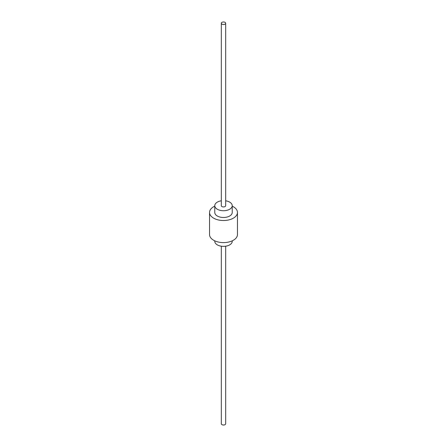 <?xml version="1.0" encoding="UTF-8"?>
<svg xmlns="http://www.w3.org/2000/svg" width="447" height="447" viewBox="0 0 447 447"><rect width="100%" height="100%" fill="white"/><g stroke="black" fill="none" stroke-linecap="round" stroke-linejoin="round"><path stroke-width="0.67" d="M214.772 240.838L214.772 241.319A8.728 5.04 0 0 0 217.326 244.878A8.728 5.04 0 0 0 226.841 245.973A8.728 5.04 0 0 0 232.228 241.319L232.228 240.838M221.315 200.804A8.728 5.04 0 0 0 214.772 205.681A8.728 5.04 0 0 0 217.326 209.246A8.728 5.04 0 0 0 226.841 210.341A8.728 5.04 0 0 0 232.228 205.681A8.728 5.04 0 0 0 229.674 202.122A8.728 5.04 0 0 0 225.685 200.804M214.772 205.681L214.772 212.454A8.728 5.04 0 0 0 217.326 216.018A8.728 5.04 0 0 0 226.841 217.108A8.728 5.04 0 0 0 232.228 212.454L232.228 205.681M214.772 206.162A13.963 8.063 0 0 0 209.537 212.454L209.537 234.546A13.963 8.063 0 0 0 213.627 240.246A13.963 8.063 0 0 0 228.842 241.995A13.963 8.063 0 0 0 237.463 234.546L237.463 212.454A13.963 8.063 0 0 0 233.373 206.754A13.963 8.063 0 0 0 232.228 206.162M209.537 212.454A13.963 8.063 0 0 0 213.627 218.153A13.963 8.063 0 0 0 228.842 219.902A13.963 8.063 0 0 0 237.463 212.454M221.315 23.238L221.315 205.681A2.185 1.257 0 0 0 221.958 206.575A2.185 1.257 0 0 0 224.333 206.849A2.185 1.257 0 0 0 225.685 205.681L225.685 23.238A2.185 1.257 0 0 0 225.042 22.35A2.185 1.257 0 0 0 222.667 22.076A2.185 1.257 0 0 0 221.315 23.238A2.185 1.257 0 0 0 221.958 24.132A2.185 1.257 0 0 0 224.333 24.406A2.185 1.257 0 0 0 225.685 23.238M221.315 246.196L221.315 423.762A2.185 1.257 0 0 0 221.958 424.65A2.185 1.257 0 0 0 224.333 424.924A2.185 1.257 0 0 0 225.685 423.762L225.685 246.196"/></g></svg>
